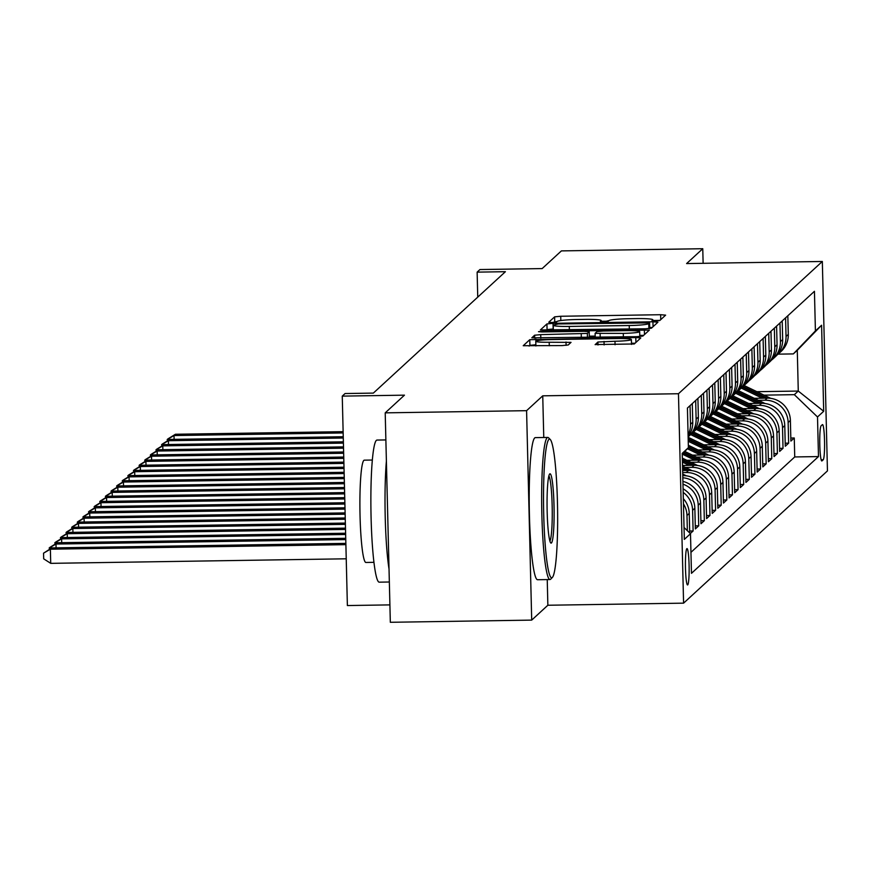 <?xml version="1.0" encoding="UTF-8"?>
<svg xmlns="http://www.w3.org/2000/svg" width="871" height="871" viewBox="0 0 871 871"><rect width="100%" height="100%" fill="white"/><g stroke="black" fill="none" stroke-linecap="round" stroke-linejoin="round"><path stroke-width="1.31" d="M655.504 320.942L659.772 320.528L665.629 315.139L660.632 314.714L560.717 316.26L554.62 316.848L548.752 322.237L552.258 322.531L557.288 321.421A17.855 1.59 -1.4 0 1 576.809 319.526L585.138 319.396A17.855 1.59 -1.4 0 1 601.23 320.582A17.855 1.59 -1.4 0 1 601.132 320.746L600.359 321.475L603.875 321.737L608.905 320.626A17.855 1.59 -1.4 0 1 628.437 318.732L636.766 318.601A17.855 1.59 -1.4 0 1 652.847 319.788A17.855 1.59 -1.4 0 1 652.76 319.951L651.976 320.68L655.504 320.942M687.731 584.877A18.193 1.829 89.1 0 0 689.103 565.921A18.193 1.829 89.1 0 0 687.001 548.578A18.193 1.829 89.1 0 0 686.849 548.654A18.193 1.829 89.1 0 0 685.466 567.609A18.193 1.829 89.1 0 0 687.567 584.953A18.193 1.829 89.1 0 0 687.731 584.877M595.143 344.568L634.273 343.969L640.806 337.926L635.786 337.556L529.764 339.69L523.231 345.722L562.111 345.58L568.219 344.981L571.028 342.368L549.209 342.259A14.927 1.328 -1.4 0 1 535.774 341.269A14.927 1.328 -1.4 0 1 552.17 339.548L617.942 338.536A14.927 1.328 -1.4 0 1 631.388 339.527A14.927 1.328 -1.4 0 1 614.991 341.247L597.92 342.009L595.143 344.666M703.126 263.314L702.766 248.714L561.403 250.892L542.154 268.584L479.943 269.553L477.134 272.133L505.409 271.698L373.343 393.104L345.068 393.54L342.259 396.12L347.377 605.552L389.903 604.888M543.765 437.492L542.742 395.826L526.585 410.677L385.211 412.854L404.46 395.162L342.259 396.12M542.742 395.826L678.465 393.736L822.333 261.474L827.45 470.906L683.583 603.157L678.465 393.736M702.766 248.714L686.609 263.565L822.333 261.474M645.324 328.792L651.432 328.193L657.932 322.216L652.934 321.791L553.02 323.326L546.923 323.925L540.39 329.957L645.324 328.792M649.363 330.098L642.852 336.075L636.745 336.674L531.811 337.839L534.62 335.226L540.728 334.638L587.348 333.419L589.221 331.666L584.191 331.296L542.012 331.949L538.496 331.688L542.785 331.241L649.363 330.098M526.585 410.677L531.702 620.108L390.328 622.286L385.211 412.854M690.322 533.542L693.109 530.972L689.658 531.027M683.169 492.387A22.733 22.537 47.4 0 1 692.597 510.319L694.851 508.25L695.352 528.915L698.727 525.812L695.276 525.866M682.973 484.156A22.733 22.537 47.4 0 1 698.226 505.147L700.469 503.09L700.97 523.743L704.345 520.64L700.905 520.695M682.81 477.765A22.733 22.537 47.4 0 1 703.844 499.987L706.087 497.918L706.599 518.583L709.963 515.48L706.523 515.534M682.69 472.583L686.294 472.528A22.733 22.537 47.4 0 1 709.462 494.815L711.705 492.757L712.217 513.411L715.592 510.308L712.14 510.362M685.368 467.466L691.912 467.357A22.733 22.537 47.4 0 1 715.08 489.654L717.334 487.586L717.835 508.25L721.21 505.147L717.758 505.202M690.986 462.294L697.529 462.196A22.733 22.537 47.4 0 1 720.698 484.483L722.952 482.425L723.453 503.079L726.828 499.976L723.376 500.03M696.615 457.133L703.147 457.025A22.733 22.537 47.4 0 1 726.327 479.322L728.57 477.254L729.071 497.918L732.446 494.815L729.005 494.87M702.233 451.962L708.765 451.864A22.733 22.537 47.4 0 1 731.945 474.151L734.188 472.093L734.699 492.746L738.064 489.644L734.623 489.698M707.851 446.801L714.394 446.692A22.733 22.537 47.4 0 1 737.563 468.99L739.806 466.921L740.317 487.586L743.682 484.483L740.241 484.537M713.469 441.63L720.012 441.532A22.733 22.537 47.4 0 1 743.181 463.818L745.434 461.761L745.935 482.414L749.31 479.311L745.859 479.366M719.087 436.469L725.63 436.36A22.733 22.537 47.4 0 1 748.799 458.658L751.052 456.589L751.553 477.254L754.928 474.151L751.477 474.205M724.716 431.297L731.248 431.199A22.733 22.537 47.4 0 1 754.417 453.486L756.67 451.428L757.171 472.082L760.546 468.979L757.095 469.034M730.334 426.137L736.866 426.028A22.733 22.537 47.4 0 1 760.045 448.325L762.288 446.257L762.8 466.921L766.164 463.818L762.724 463.873M735.951 420.965L742.484 420.867A22.733 22.537 47.4 0 1 765.663 443.154L767.906 441.096L768.418 461.75L771.782 458.647L768.342 458.701M741.569 415.805L748.113 415.696A22.733 22.537 47.4 0 1 771.281 437.993L773.535 435.925L774.036 456.589L777.411 453.486L773.96 453.541M747.187 410.633L753.731 410.535A22.733 22.537 47.4 0 1 776.899 432.822L779.153 430.764L779.654 451.418L783.029 448.315L779.578 448.369M752.816 405.472L759.349 405.363A22.733 22.537 47.4 0 1 782.517 427.661L784.771 425.592L785.272 446.257L788.647 443.154L788.146 422.489A22.733 22.537 -132.6 0 0 764.967 400.203L758.434 400.301M785.196 443.208L788.647 443.154M706.087 497.918A22.733 22.537 -132.6 0 0 682.918 475.62L682.766 475.631M711.705 492.757A22.733 22.537 -132.6 0 0 688.536 470.46L682.635 470.547M717.334 487.586A22.733 22.537 -132.6 0 0 694.154 465.288L682.516 465.473M722.952 482.425A22.733 22.537 -132.6 0 0 699.772 460.128L686.903 460.324M728.57 477.254A22.733 22.537 -132.6 0 0 705.401 454.956L692.521 455.163M734.188 472.093A22.733 22.537 -132.6 0 0 711.019 449.795L698.15 449.991M739.806 466.921A22.733 22.537 -132.6 0 0 716.637 444.624L703.768 444.831M745.434 461.761A22.733 22.537 -132.6 0 0 722.255 439.463L709.386 439.659M751.052 456.589A22.733 22.537 -132.6 0 0 727.873 434.291L715.004 434.498M756.67 451.428A22.733 22.537 -132.6 0 0 733.502 429.131L720.622 429.327M762.288 446.257A22.733 22.537 -132.6 0 0 739.12 423.959L726.24 424.166M767.906 441.096A22.733 22.537 -132.6 0 0 744.738 418.799L731.869 418.995M773.535 435.925A22.733 22.537 -132.6 0 0 750.356 413.627L737.487 413.834M779.153 430.764A22.733 22.537 -132.6 0 0 755.974 408.466L743.105 408.662M784.771 425.592A22.733 22.537 -132.6 0 0 761.592 403.295L748.722 403.502M822.355 424.667L821.113 425.799A17.627 1.775 89.1 0 0 819.785 444.166A17.627 1.775 89.1 0 0 821.821 460.966A17.627 1.775 89.1 0 0 821.974 460.89L823.215 459.757A17.627 1.775 89.1 0 0 824.543 441.39A17.627 1.775 89.1 0 0 822.507 424.591A17.627 1.775 89.1 0 0 822.355 424.667M684.029 527.488L690.496 533.716L691.465 573.336L818.479 456.578L817.51 416.959L794.341 394.672L764.052 395.14M690.496 533.716L684.323 539.399L682.222 453.366L688.395 447.683L687.426 408.053L814.439 291.306L815.408 330.926L821.593 325.242L823.694 411.275L817.51 416.959M690.953 552.345L794.733 456.948L794.265 437.982L790.89 441.085L790.389 420.421A22.733 22.537 -132.6 0 0 767.22 398.134L754.34 398.33M777.041 355.009A22.733 22.537 -132.6 0 0 786.034 336.456L785.588 317.828M778.805 353.55L781.058 351.481A22.733 22.537 -132.6 0 0 788.288 334.388L787.83 315.759M690.05 405.657L690.496 424.286A22.733 22.537 47.4 0 1 688.09 434.999M688.123 436.447A22.733 22.537 -132.6 0 0 692.75 422.217L692.293 403.589M695.668 400.486L696.125 419.114A22.733 22.537 47.4 0 1 688.134 436.861M688.885 436.208L691.139 434.139A22.733 22.537 -132.6 0 0 698.368 417.046L697.911 398.417M701.286 395.325L701.743 413.954A22.733 22.537 47.4 0 1 692.739 432.495M694.503 431.036L696.756 428.968A22.733 22.537 -132.6 0 0 703.986 411.885L703.528 393.257M706.904 390.154L707.361 408.782A22.733 22.537 47.4 0 1 698.357 427.334M700.132 425.875L702.374 423.807A22.733 22.537 -132.6 0 0 709.604 406.713L709.157 388.085M712.522 384.993L712.979 403.621A22.733 22.537 47.4 0 1 703.986 422.163M705.75 420.704L707.992 418.635A22.733 22.537 -132.6 0 0 715.233 401.553L714.775 382.924M718.14 379.821L718.597 398.45A22.733 22.537 47.4 0 1 709.604 417.002M711.367 415.543L713.61 413.475A22.733 22.537 -132.6 0 0 720.85 396.381L720.393 377.753M723.768 374.661L724.215 393.289A22.733 22.537 47.4 0 1 715.222 411.831M716.985 410.372L719.239 408.303A22.733 22.537 -132.6 0 0 726.468 391.221L726.011 372.592M729.386 369.489L729.844 388.118A22.733 22.537 47.4 0 1 720.84 406.67M722.603 405.211L724.857 403.142A22.733 22.537 -132.6 0 0 732.086 386.049L731.629 367.42M735.004 364.328L735.462 382.957A22.733 22.537 47.4 0 1 726.458 401.498M728.232 400.039L730.475 397.971A22.733 22.537 -132.6 0 0 737.704 380.888L737.247 362.26M740.622 359.157L741.079 377.785A22.733 22.537 47.4 0 1 732.086 396.338M733.85 394.879L736.093 392.81A22.733 22.537 -132.6 0 0 743.322 375.717L742.876 357.088M746.24 353.996L746.697 372.625A22.733 22.537 47.4 0 1 737.704 391.166M739.468 389.707L741.711 387.639A22.733 22.537 -132.6 0 0 748.951 370.556L748.494 351.928M751.869 348.825L752.315 367.453A22.733 22.537 47.4 0 1 743.322 386.005M745.086 384.547L747.34 382.478A22.733 22.537 -132.6 0 0 754.569 365.385L754.112 346.756M757.487 343.664L757.944 362.292A22.733 22.537 47.4 0 1 748.94 380.834M750.704 379.375L752.958 377.306A22.733 22.537 -132.6 0 0 760.187 360.224L759.73 341.595M763.105 338.492L763.562 357.121A22.733 22.537 47.4 0 1 754.558 375.673M756.333 374.214L758.576 372.146A22.733 22.537 -132.6 0 0 765.805 355.052L765.348 336.424M768.723 333.332L769.18 351.96A22.733 22.537 47.4 0 1 760.187 370.502M761.951 369.043L764.194 366.974A22.733 22.537 -132.6 0 0 771.423 349.892L770.977 331.263M774.341 328.16L774.798 346.789A22.733 22.537 47.4 0 1 765.805 365.341M767.569 363.882L769.812 361.813A22.733 22.537 -132.6 0 0 777.052 344.72L776.594 326.092M779.959 322.999L780.416 341.628A22.733 22.537 47.4 0 1 771.423 360.169M773.187 358.71L775.44 356.642A22.733 22.537 -132.6 0 0 782.67 339.559L782.212 320.931M782.517 427.661L783.029 448.315M776.899 432.822L777.411 453.486M771.281 437.993L771.782 458.647M765.663 443.154L766.164 463.818M760.045 448.325L760.546 468.979M754.417 453.486L754.928 474.151M748.799 458.658L749.31 479.311M743.181 463.818L743.682 484.483M737.563 468.99L738.064 489.644M731.945 474.151L732.446 494.815M726.327 479.322L726.828 499.976M720.698 484.483L721.21 505.147M715.08 489.654L715.592 510.308M709.462 494.815L709.963 515.48M703.844 499.987L704.345 520.64M698.226 505.147L698.727 525.812M692.597 510.319L693.109 530.972M689.712 532.954L689.233 513.422A22.733 22.537 -132.6 0 0 683.321 498.658M683.452 503.852A22.733 22.537 47.4 0 1 686.979 515.48L687.35 530.689M794.341 394.672L798.272 391.057L797.281 350.294L793.339 353.909L815.408 330.926M756.899 391.689L798.272 391.057L823.694 411.275M778.119 354.149L793.339 353.909M531.702 620.108L547.859 605.247L683.583 603.157M477.134 272.133L477.744 297.12M790.824 438.037L794.265 437.982M794.733 456.948L818.479 456.578M700.469 503.09A22.733 22.537 -132.6 0 0 682.897 481.413M694.851 508.25A22.733 22.537 -132.6 0 0 683.082 488.827M688.395 447.683L682.233 454.096L694.818 460.204M797.281 350.294L821.593 325.242M547.859 605.247L547.238 579.574M556.46 322.161L555.012 322.39M659.913 320.386L652.858 320.495M608.296 321.181L601.24 321.29M553.292 328.988L547.064 329.586L546.269 330.316M652.227 327.463L649.69 327.507M649.559 322.891L558.355 323.947L553.292 325.09A17.855 1.59 -1.4 0 0 553.205 325.253A17.855 1.59 -1.4 0 0 569.286 326.44L629.232 325.525A17.855 1.59 -1.4 0 0 648.753 323.62L649.559 322.891L649.701 328.476M649.701 328.552L649.581 322.858M589.329 336.184L595.154 336.097M639.782 335.411L643.647 335.346M623.288 333.364A14.927 1.328 -1.4 0 0 639.684 331.644A14.927 1.328 -1.4 0 0 626.238 330.653L603.07 331.013L596.962 331.601L595.089 333.353L623.288 333.364L623.375 336.881M535.85 344.764L529.906 345.352L529.111 346.081M635.068 343.228L631.475 343.294M770.726 398.352L744.008 385.472M762.267 398.21L741.243 388.085M767.177 398.134L742.919 386.452M742.288 387.094L765.271 398.167M343.13 431.668L175.419 434.259L174.015 435.544L343.152 432.941M167.221 441.009L167.755 438.995L175.419 434.259M167.188 439.517L174.015 435.544L174.113 439.354M552.279 577.517A69.353 6.979 89.1 0 0 552.356 577.429A69.353 6.979 89.1 0 0 557.571 508.348A69.353 6.979 89.1 0 0 550.232 439.463A69.353 6.979 89.1 0 0 548.904 439.398A69.353 6.979 89.1 0 0 543.733 514.761A69.353 6.979 89.1 0 0 552.279 577.517M550.788 579.063A71.052 7.153 -90.9 0 1 550.701 579.15A71.052 7.153 -90.9 0 1 550.624 579.237A71.052 7.153 -90.9 0 1 549.982 579.531A71.052 7.153 -90.9 0 1 541.795 511.767A71.052 7.153 -90.9 0 1 547.162 437.732A71.052 7.153 -90.9 0 1 547.794 437.438A71.052 7.153 -90.9 0 1 548.523 437.786L550.232 439.463M551.43 542.981A34.677 3.495 -90.9 0 1 550.766 542.96A34.677 3.495 -90.9 0 1 547.097 508.512A34.677 3.495 -90.9 0 1 549.699 473.966A34.677 3.495 -90.9 0 1 549.743 473.933A34.677 3.495 -90.9 0 1 554.01 505.3A34.677 3.495 -90.9 0 1 551.43 542.981M389.348 582.002L379.212 582.166A71.052 7.153 -90.9 0 1 371.013 514.402A71.052 7.153 -90.9 0 1 376.381 440.356A71.052 7.153 -90.9 0 1 377.023 440.062L385.875 439.931M373.942 562.339L365.896 562.47A51.16 5.15 -90.9 0 1 359.995 513.683A51.16 5.15 -90.9 0 1 363.86 460.367A51.16 5.15 -90.9 0 1 364.318 460.16L372.363 460.04M549.982 579.531L537.549 579.727A71.052 7.153 -90.9 0 1 529.35 511.963A71.052 7.153 -90.9 0 1 534.718 437.917A71.052 7.153 -90.9 0 1 535.36 437.623L547.794 437.438M549.895 541.054A32.967 3.321 89.1 0 0 552.214 508.435A32.967 3.321 89.1 0 0 548.893 475.893M389.032 569.068A71.052 7.153 -90.9 0 1 386.386 461.075M765.108 403.523L738.379 390.644M756.638 403.371L735.614 393.246M761.548 403.306L737.302 391.612M736.67 392.255L759.654 403.327M343.25 436.752L169.801 439.42L168.397 440.715L343.283 438.015M161.603 446.181L162.126 444.166L169.801 439.42M161.571 444.678L168.397 440.715L168.484 444.515M759.49 408.684L732.761 395.804M751.02 408.543L729.996 398.417M755.93 408.466L731.684 396.784M731.052 397.426L754.036 408.499M343.37 441.826L164.184 444.591L162.779 445.876L343.403 443.099M155.985 451.341L156.508 449.327L164.184 444.591M155.953 449.85L162.779 445.876L162.866 449.686M753.872 413.856L727.143 400.976M745.402 413.703L724.378 403.578M750.312 413.638L726.055 401.945M725.434 402.587L748.407 413.66M343.501 446.899L158.566 449.752L157.15 451.047L343.533 448.173M150.367 456.513L150.89 454.499L158.566 449.752M150.335 455.01L157.15 451.047L157.248 454.847M748.254 419.016L721.526 406.136M739.784 418.875L718.76 408.749M744.694 418.799L720.437 407.116M719.816 407.759L742.789 418.831M343.62 451.984L152.937 454.923L151.532 456.208L343.653 453.247M144.749 461.674L145.272 459.659L152.937 454.923M144.706 460.182L151.532 456.208L151.63 460.019M742.636 424.188L715.908 411.308M734.166 424.035L713.142 413.91M736.866 426.028L739.12 423.959L714.819 412.277M714.187 412.919L737.171 423.992M343.751 457.057L147.319 460.084L145.914 461.38L343.773 458.331M139.12 466.845L139.654 464.831L147.319 460.084M139.088 465.343L145.914 461.38L146.012 465.179M737.008 429.349L710.279 416.469M728.548 429.207L707.513 419.082M733.447 429.131L709.201 417.449M708.569 418.091L731.553 429.163M343.871 462.131L141.701 465.256L140.296 466.54L343.903 463.405M133.503 472.006L134.036 469.992L141.701 465.256M133.47 470.514L140.296 466.54L140.383 470.351M731.39 434.52L704.661 421.64M722.919 434.368L701.895 424.242M727.829 434.302L703.583 422.609M702.951 423.252L725.935 434.324M343.991 467.215L136.083 470.416L134.678 471.712L344.023 468.478M127.885 477.177L128.407 475.163L136.083 470.416M127.852 475.675L134.678 471.712L134.765 475.512M725.772 439.681L699.043 426.801M717.301 439.539L696.277 429.414M722.211 439.463L697.954 427.781M697.333 428.423L720.306 439.496M344.121 472.289L130.465 475.588L129.06 476.873L344.154 473.563M122.267 482.338L122.789 480.324L130.465 475.588M122.234 480.846L129.06 476.873L129.148 480.683M720.154 444.852L693.425 431.972M711.683 444.7L690.659 434.575M714.394 446.692L716.637 444.624L692.336 432.941M691.716 433.584L714.688 444.656M344.241 477.373L124.836 480.748L123.432 482.044L344.274 478.636M116.649 487.51L117.171 485.495L124.836 480.748M116.605 486.007L123.432 482.044L123.53 485.844M714.536 450.013L688.144 437.296M706.065 449.872L688.242 441.281M710.976 449.795L688.177 438.81M688.21 439.768L709.07 449.828M344.372 482.447L119.218 485.92L117.814 487.205L344.393 483.721M111.031 492.67L111.553 490.656L119.218 485.92M110.987 491.179L117.814 487.205L117.912 491.015M708.907 455.185L688.34 445.266M700.447 455.032L687.382 448.739M705.347 454.967L688.373 446.779M688.362 447.716L703.452 454.989M344.491 487.52L113.6 491.081L112.196 492.376L344.524 488.794M105.402 497.842L105.935 495.828L113.6 491.081M105.369 496.339L112.196 492.376L112.294 496.176M703.289 460.345L684.791 451.439M699.729 460.128L683.811 452.463M683.191 453.105L697.834 460.16M344.611 492.605L107.982 496.252L106.578 497.537L344.644 493.868M99.784 503.003L100.307 500.988L107.982 496.252M99.751 501.511L106.578 497.537L106.665 501.348M697.671 465.517L682.331 458.124M689.201 465.364L682.428 462.109M691.912 467.357L694.154 465.288L682.374 459.638M682.396 460.596L692.216 465.321M344.742 497.679L102.364 501.413L100.96 502.709L344.774 498.952M94.166 508.174L94.689 506.16L102.364 501.413M94.133 506.672L100.96 502.709L101.047 506.508M692.053 470.678L682.526 466.094M683.583 470.536L682.624 470.079M688.493 470.46L682.559 467.607M682.592 468.565L686.588 470.492M344.862 502.752L96.735 506.584L95.331 507.869L344.894 504.026M88.548 513.335L89.071 511.321L96.735 506.584M88.504 511.843L95.331 507.869L95.429 511.68M686.435 475.849L682.722 474.064M344.992 507.837L91.117 511.745L89.713 513.041L345.014 509.1M82.93 518.506L83.453 516.492L91.117 511.745M82.887 517.004L89.713 513.041L89.811 516.841M345.112 512.91L85.5 516.917L84.095 518.201L345.145 514.184M77.301 523.667L77.835 521.653L85.5 516.917M77.269 522.175L84.095 518.201L84.193 522.012M345.232 517.995L79.882 522.077L78.477 523.373L345.264 519.258M71.683 528.839L72.217 526.824L79.882 522.077M71.651 527.336L78.477 523.373L78.564 527.173M345.362 523.068L74.264 527.249L72.859 528.534L345.395 524.342M66.065 533.999L66.588 531.985L74.264 527.249M66.033 532.508L72.859 528.534L72.946 532.344M345.482 528.142L68.646 532.41L67.241 533.705L345.515 529.416M60.447 539.171L60.97 537.157L68.646 532.41M60.415 537.668L67.241 533.705L67.328 537.505M345.613 533.226L63.017 537.581L61.612 538.866L345.635 534.489M54.829 544.331L55.352 542.317L63.017 537.581M54.786 542.84L61.612 538.866L61.71 542.677M345.733 538.3L57.399 542.742L55.994 544.037L345.765 539.574M49.212 549.503L49.734 547.489L57.399 542.742M49.168 548.001L55.994 544.037L56.092 547.837M345.852 543.373L51.781 547.913L50.376 549.198L50.725 563.352L346.233 558.801M50.725 563.352L43.692 558.834L43.55 553.172L50.376 549.198L345.885 544.647M43.55 553.172L51.781 547.913M686.294 472.528L688.536 470.46M697.529 462.196L699.772 460.128M703.147 457.025L705.401 454.956M708.765 451.864L711.019 449.795M720.012 441.532L722.255 439.463M725.63 436.36L727.873 434.291M731.248 431.199L733.502 429.131M742.484 420.867L744.738 418.799M748.113 415.696L750.356 413.627M753.731 410.535L755.974 408.466M759.349 405.363L761.592 403.295M764.967 400.203L767.22 398.134M786.034 336.456L788.288 334.388M690.496 424.286L692.75 422.217M696.125 419.114L698.368 417.046M701.743 413.954L703.986 411.885M707.361 408.782L709.604 406.713M712.979 403.621L715.233 401.553M718.597 398.45L720.85 396.381M724.215 393.289L726.468 391.221M729.844 388.118L732.086 386.049M735.462 382.957L737.704 380.888M741.079 377.785L743.322 375.717M746.697 372.625L748.951 370.556M752.315 367.453L754.569 365.385M757.944 362.292L760.187 360.224M763.562 357.121L765.805 355.052M769.18 351.96L771.423 349.892M774.798 346.789L777.052 344.72M780.416 341.628L782.67 339.559M788.146 422.489L790.389 420.421M686.979 515.48L689.233 513.422M821.157 459.79L823.215 459.757M652.782 320.876L652.76 319.951M601.164 321.671L601.132 320.746M554.751 322.412L554.62 316.848M560.826 320.528L560.717 316.26M660.751 319.624L660.632 314.714M547.064 329.586L546.923 323.925M553.161 328.988L553.02 323.326M653.054 326.701L652.934 321.791M569.373 329.957L569.286 326.44M629.319 329.031L629.232 325.525M648.884 328.628L648.753 323.62M534.696 338.209L534.62 335.226M540.815 338.155L540.728 334.638M581.327 337.523L581.24 334.018M587.446 337.436L587.348 333.419M589.329 337.382L589.199 331.72M542.796 331.938L542.785 331.241M644.475 334.584L644.355 329.674M595.22 337.317L595.122 333.397L595.187 337.317M600.206 337.24L600.119 333.724M597.996 344.981L597.92 342.009M604.115 344.927L604.028 341.41M615.078 344.764L614.991 341.247M549.296 345.776L549.209 342.259M566.085 345.373L566.008 341.998M529.906 345.352L529.764 339.69M535.915 341.073L535.872 339.102M635.906 342.466L635.786 337.556M652.869 320.876L652.847 319.788M601.251 321.671L601.23 320.582M553.325 330.207L553.205 325.253M589.362 337.327L589.221 331.666M639.804 336.544L639.684 331.644M631.508 344.415L631.388 339.527M535.883 345.983L535.774 341.269M552.356 577.429L550.701 579.15"/></g></svg>
